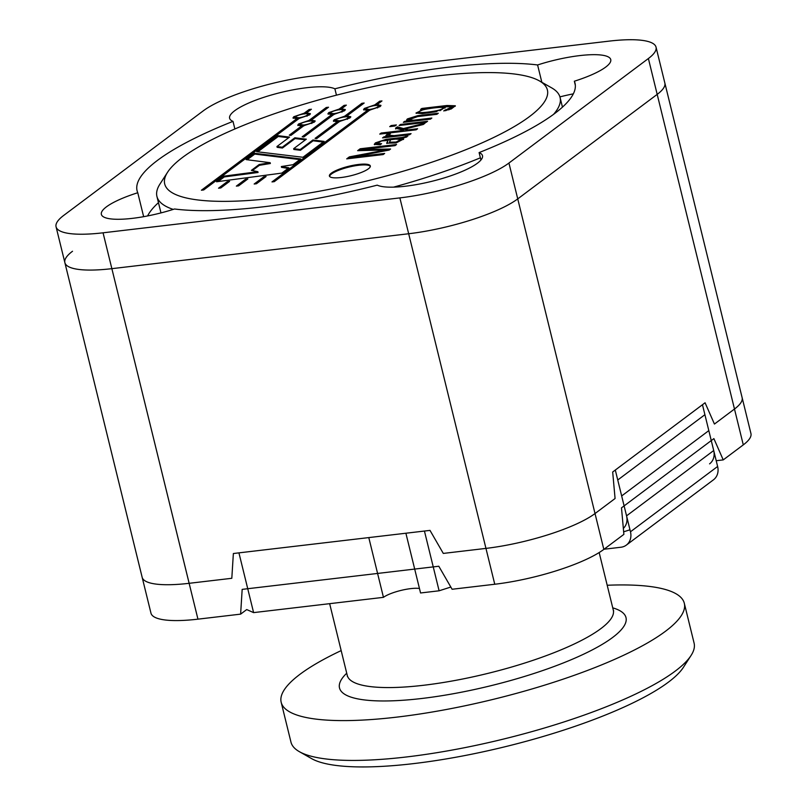 <?xml version="1.0" encoding="UTF-8"?>
<svg xmlns="http://www.w3.org/2000/svg" width="807" height="807" viewBox="0 0 807 807"><rect width="100%" height="100%" fill="white"/><g stroke="black" fill="none" stroke-linecap="round" stroke-linejoin="round"><path stroke-width="1.21" d="M253.6 612.614L246.72 609.567L253.6 612.614L245.782 580.747L253.6 612.614L383.456 597.341A21.073 4.852 166.2 0 1 400.857 590.452A21.073 4.852 166.2 0 1 419.458 588.495A21.073 4.852 166.2 0 0 400.857 590.452A21.073 4.852 166.2 0 0 383.456 597.341L253.6 612.614M622.157 497.929L629.974 529.796L623.65 531.813L629.974 529.796L622.157 497.929M709.313 432.613L717.141 464.479L709.313 432.613M405.891 533.225L420.558 592.974L439.109 590.795L420.558 592.974L405.891 533.225L424.442 531.046L439.109 590.795L450.82 587.052L439.109 590.795L424.442 531.046L405.891 533.225M368.789 537.593L383.456 597.341L368.789 537.593L238.933 552.866L245.782 580.747L238.933 552.866L368.789 537.593M626.555 515.855L713.711 450.538L704.904 414.687L617.748 480.004L615.307 470.047L702.463 404.731L704.904 414.687L617.748 480.004L704.904 414.687L702.463 404.731L615.307 470.047L626.555 515.855A14.748 12.63 53.2 0 1 623.337 528.403M713.711 450.538A14.748 12.63 53.2 0 1 709.575 463.864M281.814 173.101L216.558 181.767L224.084 176.128L257.867 171.689L251.38 170.368L259.178 164.517L270.163 162.701L246.115 159.615L254.568 153.28L300.729 158.929L293.022 164.709L281.34 166.545L288.886 167.806L281.814 173.101M256.465 183.744L254.165 184.016L263.748 176.834L266.098 176.521L256.465 183.744M296.865 118.679L292.981 117.933L293.798 116.733L304.199 113.192L309.111 109.51L311.401 109.238L306.489 112.919L310.372 113.666L309.555 114.876L299.165 118.417L203.707 189.948L201.407 190.22L296.865 118.679L297.067 119.476L202.9 190.049M367.437 110.377L363.553 109.631L364.371 108.431L374.771 104.89L379.683 101.208L381.973 100.936L377.061 104.617L380.944 105.364L380.127 106.574L369.737 110.115L274.279 181.646L271.979 181.918L367.437 110.377L367.639 111.174L273.472 181.746M383.143 154.571L384.657 153.431L351.297 157.355L389.145 150.072L390.568 149.002L361.697 149.567L395.057 145.633L396.57 144.503L360.154 148.781L357.652 150.657L385.807 149.981L349.37 156.871L346.717 158.858L383.143 154.571M274.562 198.048A197.019 45.323 166.2 0 1 167.584 172.234A197.019 45.323 166.2 0 1 345.245 92.956A197.019 45.323 166.2 0 1 539.409 80.902A197.019 45.323 166.2 0 1 481.456 143.132A197.019 45.323 166.2 0 1 274.562 198.048M331.808 114.574L327.924 113.827L328.742 112.617L339.142 109.086L344.054 105.394L346.344 105.132L341.432 108.814L345.315 109.56L344.498 110.771L334.098 114.301L303.815 136.998L302.161 136.797L331.808 114.574L332.01 115.371L303.24 136.928M381.59 143.696L377.252 143.495L381.54 140.973L388.016 140.378L386.684 143.182L396.166 142.92L403.641 139.016L401.422 138.38L407.898 136.03L402.279 137.422L386.22 139.308L375.457 142.849L374.246 144.392L380.147 144.776L381.59 143.696M409.633 134.708L411.076 133.639L394.159 135.626L388.833 135.223L390.396 133.69L387.31 134.053L385.867 135.576L388.308 136.282L384.001 136.817L382.568 137.896L409.633 134.708M416.16 129.816L417.592 128.747L408.12 129.866L405.215 128.999L423.272 124.49L425.057 123.158L403.49 128.555L397.296 126.86L395.511 128.192L403.984 130.351L381.166 133.034L379.744 134.103L416.16 129.816M394.946 126.013L396.378 124.934L391.163 125.549L389.72 126.628L394.946 126.013M426.136 122.341L427.579 121.262L400.514 124.449L399.072 125.529L426.136 122.341M430.413 119.143L431.846 118.064L413.648 120.203L408.877 119.84L409.542 118.911L417.3 116.611L436.859 114.312L438.302 113.232L417.865 115.633L407.364 118.932L406.526 120.122L408.483 120.868L404.65 121.353L403.349 122.331L430.413 119.143M424.764 108.915L415.988 113.03L422.182 113.636L435.427 111.84L445.212 107.563L442.569 106.948L452.344 106.645L443.719 110.922L451.274 108.935L455.34 105.778L446.987 105.495L421.859 108.451L420.578 109.409L424.865 109.359M442.569 106.948L442.771 107.745L445.081 108.017M337.255 121.746L333.372 121L334.189 119.789L344.589 116.258L361.869 103.306L364.159 103.034L346.879 115.986L350.763 116.733L349.945 117.933L339.555 121.474L316.717 138.582L315.063 138.38L337.255 121.746L337.457 122.543L316.142 138.511M301.626 125.932L297.743 125.186L298.56 123.985L308.96 120.445L326.24 107.492L328.53 107.23L311.25 120.172L315.133 120.919L314.316 122.129L303.916 125.67L290.944 135.394L289.279 135.183L301.626 125.932L301.828 126.729L290.369 135.324M238.64 185.842L236.35 186.114L245.499 179.255L247.85 178.942L238.64 185.842M220.825 187.94L218.536 188.202L227.251 181.676L229.591 181.363L220.825 187.94M256.676 151.696L302.938 157.274L324.121 141.396L312.904 139.994L300.234 149.487L293.657 148.68L306.327 139.177L294.858 137.785L282.238 147.237L276.952 146.521L289.521 137.099L278.062 135.677L256.676 151.696M358.57 164.457A21.073 4.852 166.2 0 1 370.322 165.96A21.073 4.852 166.2 0 1 351.015 175.694A21.073 4.852 166.2 0 1 329.397 176.007A21.073 4.852 166.2 0 1 358.57 164.457M288.644 137.765L278.254 136.474L257.766 151.827M278.254 136.474L278.062 135.677M323.244 142.062L313.106 140.791L300.426 150.284L293.859 149.477L293.657 148.68M305.439 139.843L295.049 138.582L282.43 148.034L277.144 147.318L276.952 146.521M293.254 118.296L296.532 116.168M304.35 113.827L304.199 113.192M304.39 113.989L309.303 110.307L309.111 109.51M303.815 125.024C308.94 124.157 311.865 122.997 312.602 121.544C312.591 119.648 299.498 122.785 300.275 124.571L303.815 125.024L304.007 125.821M311.774 123.491L312.602 121.544M300.275 124.571L300.466 125.367L303.664 125.862M298.015 125.549L301.293 123.421M311.25 120.172L311.441 120.969L315.053 121.363M309.152 121.242L327.228 108.199M363.826 109.994L367.104 107.866M374.922 105.525L374.771 104.89M374.962 105.687L379.875 102.005L379.683 101.208M339.444 120.828C344.569 119.971 347.494 118.811 348.231 117.348C348.221 115.451 335.127 118.589 335.904 120.374L339.444 120.828L339.636 121.625M347.403 119.295L348.231 117.348M335.904 120.374L336.095 121.171L339.303 121.665M333.644 121.353L336.923 119.224M346.879 115.986L347.071 116.783L350.692 117.166M344.781 117.055L362.868 104.002M419.963 111.124L416.291 113.373M430.555 119.043L413.85 121L409.068 120.636L408.877 119.84M437.001 114.201L418.056 116.43L406.819 120.475M408.483 120.868L408.604 121.706L404.842 122.15L404.65 121.353M408.604 121.706L408.413 120.909M409.774 134.608L394.361 136.423L389.035 136.02L388.833 135.223M389.045 134.668L387.511 134.85L387.31 134.053M389.952 139.772L395.712 139.097L401.069 139.45L396.116 142.032L389.458 142.193L390.427 140.055L389.952 139.772M380.329 144.635L377.444 144.292L377.252 143.495M388.016 140.378L386.946 143.525M403.51 139.48L401.563 139.218L401.372 138.421M406.839 136.968L402.471 138.219L383.083 140.64M380.289 141.366L374.549 144.725M401.069 139.45L401.261 140.247L396.308 142.829L389.65 142.99L389.458 142.193M390.255 140.62L389.912 139.813M405.86 137.089L405.669 136.292M328.197 114.18L331.475 112.052M339.293 109.722L339.142 109.086M339.333 109.883L344.246 106.191L344.054 105.394M173.233 209.396A207.56 47.744 166.2 0 1 156.931 196.444A207.56 47.744 166.2 0 1 159.947 184.077L167.584 172.234M539.409 80.902L551.655 87.862A207.56 47.744 166.2 0 1 560.068 97.425A207.56 47.744 166.2 0 1 553.562 114.352M480.387 157.799A207.56 47.744 166.2 0 1 393.594 187.133M333.997 113.656C339.122 112.798 342.047 111.638 342.783 110.176C342.773 108.279 329.68 111.416 330.456 113.202L333.997 113.656L334.189 114.453M341.956 112.133L342.783 110.176M330.456 113.202L330.648 113.999L333.846 114.493M341.432 108.814L341.623 109.611L345.235 110.004M344.246 106.191L345.043 106.1M299.054 117.772C304.178 116.904 307.104 115.744 307.84 114.291C307.83 112.395 294.737 115.532 295.513 117.318L299.054 117.772M307.013 116.238L307.84 114.291M295.513 117.318L295.715 118.115L298.913 118.609M306.489 112.919L306.68 113.716L310.302 114.11M309.303 110.307L310.11 110.216M237.843 185.933L245.691 180.052L245.499 179.255M369.626 109.47C374.751 108.602 377.676 107.442 378.412 105.989C378.402 104.093 365.309 107.23 366.085 109.016L369.626 109.47L369.828 110.266M309.111 121.08L308.96 120.445M377.595 107.936L378.412 105.989M366.085 109.016L366.277 109.813L369.485 110.307M377.061 104.617L377.262 105.414L380.874 105.808M379.875 102.005L380.682 101.914M326.432 108.289L326.24 107.492M428.174 112.062C422 112.768 418.954 112.798 419.045 112.143C418.823 110.67 423.675 109.288 433.611 107.977C439.845 107.25 442.922 107.22 442.821 107.886C443.043 109.359 438.161 110.751 428.174 112.062L428.366 112.859C422.192 113.565 419.156 113.595 419.237 112.94L419.045 112.143M344.74 116.894L344.589 116.258M442.821 107.886L443.013 108.683L439.946 110.7M436.678 111.568L428.366 112.859M452.344 106.645L452.545 107.442L448.783 109.853M446.16 110.519L445.282 110.69M455.249 106.231L447.179 106.292L424.764 108.925M362.061 104.103L361.869 103.306M422.051 109.238L421.859 108.451M383.355 154.399L351.489 158.152L351.297 157.355M389.468 149.82L361.849 150.395L361.647 149.598M395.279 145.472L360.346 149.577L358.954 150.627M351.327 157.335L348.21 158.676M349.562 157.668L349.37 156.871M385.978 150.677L385.807 149.981M386.028 150.667L385.847 149.941M360.346 149.577L360.154 148.781M282.43 148.034L282.238 147.237M295.049 138.582L294.858 137.785M300.426 150.284L300.234 149.487M313.106 140.791L312.904 139.994M281.34 166.545L281.542 167.342L288.049 168.431M247.194 159.756L254.76 154.076L299.841 159.594M252.369 170.57L259.38 165.314L270.365 163.498L270.163 162.701M218.082 181.565L224.275 176.925L258.058 172.486L257.867 171.689M254.76 154.076L254.568 153.28M259.38 165.314L259.178 164.517M224.275 176.925L224.084 176.128M220.029 188.031L228.26 182.362M227.443 182.473L227.251 181.676M255.658 183.835L264.767 177.52M263.95 177.631L263.748 176.834M245.691 180.052L246.518 179.941M426.278 122.24L400.565 125.347M400.706 125.246L400.514 124.449M395.087 125.912L391.213 126.457M391.355 126.346L391.163 125.549M416.291 129.725L408.312 130.663L405.407 129.796L405.215 128.999M423.362 124.429L403.692 129.352L397.488 127.657L395.712 128.989M404.045 130.31L404.176 131.148L381.237 133.932M381.368 133.831L381.166 133.034M404.176 131.148L403.984 130.351M397.488 127.657L397.296 126.86M403.692 129.352L403.49 128.555M408.312 130.663L408.12 129.866M387.511 134.85L386.17 135.919M388.308 136.282L388.449 137.119L384.061 137.725M384.203 137.614L384.001 136.817M388.449 137.119L388.258 136.322M445.353 110.64L445.151 109.843M329.569 176.39A21.073 4.852 166.2 0 1 358.772 165.253A21.073 4.852 166.2 0 1 370.342 166.373M56.066 226.797L142.153 577.298A84.291 19.388 -13.8 0 0 189.151 583.31L231.811 578.296L233.364 553.521L430 530.391L443.295 553.42L485.955 548.397A84.291 19.388 -13.8 0 0 595.021 513.545L615.075 498.514L612.684 472.004L705.076 402.774L714.437 424.058L734.481 409.028A84.291 19.388 -13.8 0 0 742.127 397.659L656.041 47.159A84.291 19.388 -13.8 0 0 609.053 41.137L312.238 76.05A84.291 19.388 -13.8 0 0 203.172 110.912L63.713 215.419A84.291 19.388 -13.8 0 0 56.066 226.797A84.291 19.388 -13.8 0 0 103.054 232.809L399.868 197.897A84.291 19.388 -13.8 0 0 508.935 163.044L648.384 58.528A84.291 19.388 -13.8 0 0 656.041 47.159M377.222 185.146A55.683 12.811 -13.8 0 0 438.877 179.467A55.683 12.811 -13.8 0 0 482.485 155.69A55.683 12.811 -13.8 0 0 479.096 152.584A225.466 51.87 166.2 0 0 575.018 83.192A225.466 51.87 166.2 0 0 574.342 81.214A55.683 12.811 166.2 0 0 610.748 59.577A55.683 12.811 166.2 0 0 537.593 64.964A225.466 51.87 166.2 0 0 334.885 88.81A55.683 12.811 -13.8 0 0 273.23 94.48A55.683 12.811 -13.8 0 0 229.622 118.256A55.683 12.811 -13.8 0 0 233.001 121.363A225.466 51.87 166.2 0 0 137.089 190.755A225.466 51.87 166.2 0 0 137.765 192.742A55.683 12.811 166.2 0 0 101.359 214.369A55.683 12.811 166.2 0 0 174.514 208.993A225.466 51.87 166.2 0 0 377.222 185.146M234.877 128.979L233.001 121.363M336.448 95.165L334.885 88.81M143.646 216.68L137.765 192.742M480.932 160.018L479.096 152.584M541.85 82.294L537.593 64.964M575.33 85.26L574.342 81.214M630.469 531.783L717.625 466.466L708.818 430.615L621.662 495.942L630.469 531.783A14.748 12.63 53.2 0 1 626.323 545.118A14.748 12.63 53.2 0 1 620.906 547.247L604.029 549.234M717.625 466.466A14.748 12.63 53.2 0 1 713.489 479.802L626.323 545.118M607.197 585.257A207.56 47.744 166.2 0 1 684.306 603.263L694.091 643.088A207.56 47.744 166.2 0 1 691.074 655.455L683.438 667.298A197.019 45.323 166.2 0 1 413.477 763.624A197.019 45.323 166.2 0 1 311.613 758.62L299.367 751.67A207.56 47.744 166.2 0 1 290.964 742.107L281.179 702.282A207.56 47.744 166.2 0 1 341.169 650.603M691.074 655.455A207.56 47.744 166.2 0 1 406.678 756.936A207.56 47.744 166.2 0 1 299.367 751.67M684.306 603.263A207.56 47.744 166.2 0 1 396.893 717.11A207.56 47.744 166.2 0 1 281.179 702.282M72.519 251.259A84.291 19.388 -13.8 0 0 64.873 262.638L150.959 613.138A84.291 19.388 -13.8 0 0 197.947 619.161L240.617 614.137L242.171 589.372L438.806 566.242L452.102 589.261L494.762 584.248A84.291 19.388 -13.8 0 0 603.828 549.385L623.882 534.365L621.491 507.855L713.882 438.615L723.233 459.899L743.287 444.879A84.291 19.388 -13.8 0 0 750.934 433.5L664.847 83A84.291 19.388 -13.8 0 1 657.191 94.379L743.287 444.879M64.873 262.638A84.291 19.388 -13.8 0 0 111.86 268.66L408.675 233.748A84.291 19.388 -13.8 0 0 517.741 198.885L657.191 94.379M240.617 614.137L246.72 609.567M147.59 215.943A225.466 51.87 166.2 0 1 158.454 202.658M559.917 96.89A55.683 12.811 166.2 0 1 573.323 93.854M716.212 460.726L723.233 459.899M103.054 232.809L189.151 583.31M399.868 197.897L485.955 548.397M508.935 163.044L595.021 513.545M648.384 58.528L734.481 409.028M613.653 610.919L613.31 610.142A136.968 31.513 166.2 0 1 423.645 685.264A136.968 31.513 166.2 0 1 347.282 675.479L347.343 676.327M612.755 607.863A147.499 33.934 166.2 0 1 584.066 653.973A147.499 33.934 166.2 0 1 421.728 698.489A147.499 33.934 166.2 0 1 346.728 673.209M111.86 268.66L197.947 619.161M408.675 233.748L494.762 584.248M517.741 198.885L603.828 549.385M562.449 107.139L560.068 97.425M160.976 212.907L156.931 196.444M613.31 610.142L599.167 552.553M347.282 675.479L329.649 603.666"/></g></svg>
